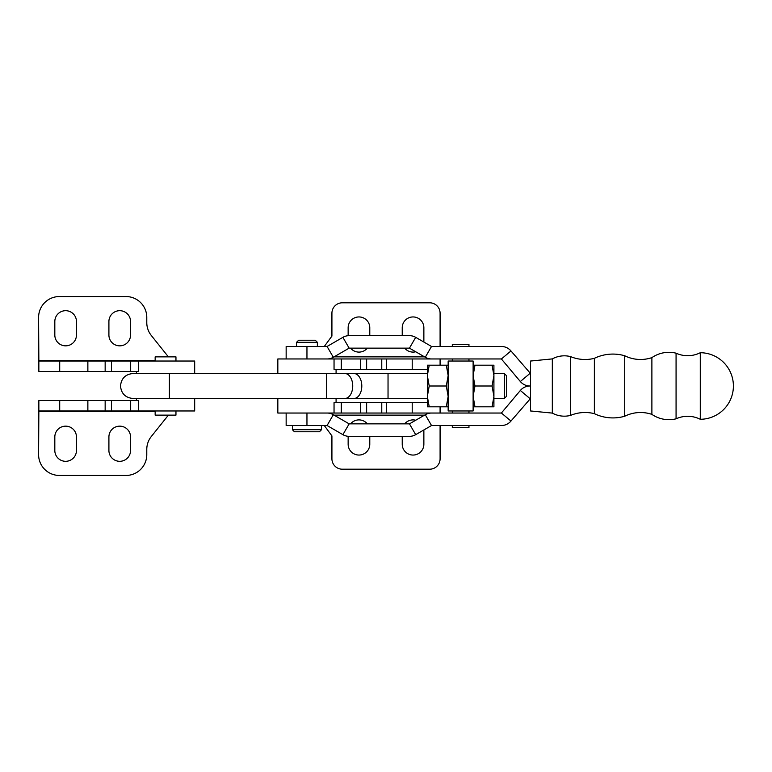 <?xml version="1.0" encoding="UTF-8"?>
<svg xmlns="http://www.w3.org/2000/svg" width="772" height="772" viewBox="0 0 772 772"><rect width="100%" height="100%" fill="white"/><g stroke="black" fill="none" stroke-linecap="round" stroke-linejoin="round"><path stroke-width="1.16" d="M594.363 358.333L594.363 413.667A37.751 37.751 0 0 0 570.614 415.375L570.614 356.625A37.751 37.751 0 0 0 594.363 358.333A42.489 42.489 0 0 1 624.702 355.757L624.702 416.243A42.489 42.489 0 0 1 594.363 413.667M624.702 355.757A35.589 35.589 0 0 0 651.886 357.629L651.886 414.371A35.589 35.589 0 0 0 624.702 416.243M651.886 414.371A30.002 30.002 0 0 0 676.069 418.82L676.069 353.18A30.002 30.002 0 0 0 651.886 357.629M700.281 419.283A33.283 33.283 0 0 0 733.4 386A33.283 33.283 0 0 0 700.281 352.717L700.281 419.283A27.966 27.966 0 0 0 676.069 418.82M700.281 352.717A27.966 27.966 0 0 1 676.069 353.18M552.318 358.903L530.528 361.035L530.528 410.965L552.318 413.097L552.318 358.903A25.013 25.013 0 0 1 570.614 356.625M552.318 413.097A25.013 25.013 0 0 0 570.614 415.375M530.528 398.477L510.967 421.049A12.526 12.526 0 0 1 501.375 425.526L431.519 425.526L415.693 434.665A12.526 12.526 0 0 1 409.43 436.344L349.156 436.344A12.526 12.526 0 0 1 342.893 434.665L327.077 425.526L286.151 425.526L286.151 413.039M327.058 358.961A12.526 12.526 0 0 0 333.311 357.282L349.137 348.143L409.43 348.143L425.275 357.282A12.526 12.526 0 0 0 431.538 358.961L501.375 358.961L520.338 381.522A12.526 12.526 0 0 0 529.93 386A12.526 12.526 0 0 0 520.338 390.478L501.375 413.039L431.538 413.039A12.526 12.526 0 0 0 425.275 414.718L409.459 423.857L349.156 423.857L333.311 414.718A12.526 12.526 0 0 0 327.058 413.039M349.156 423.857L342.893 434.665M292.395 425.526L292.395 429.686L321.519 429.686L321.519 425.526M321.519 429.686L319.434 431.77L294.47 431.77L292.395 429.686M409.459 423.857L415.693 434.665M530.528 373.523L510.967 350.951A12.526 12.526 0 0 0 501.375 346.474L431.519 346.474L415.693 337.335A12.526 12.526 0 0 0 409.43 335.656L349.156 335.656A12.526 12.526 0 0 0 342.893 337.335L327.077 346.474L286.151 346.474L286.151 358.961M317.36 342.314L296.554 342.314L298.629 340.23L315.275 340.23L317.36 342.314L317.36 346.474M431.538 358.961L277.833 358.961L277.833 373.523M431.538 413.039L277.833 413.039L277.833 398.477M427.35 402.646L334.044 402.646L334.044 413.039M324.288 425.526L331.921 435.919L331.921 458.8A10.403 10.403 0 0 0 342.324 469.202L429.695 469.202A10.403 10.403 0 0 0 440.088 458.8L440.088 425.526M402.231 436.344L402.231 444.238A10.818 10.818 0 0 0 413.049 455.055A10.818 10.818 0 0 0 423.867 444.238L423.867 430.718A10.818 10.818 0 0 0 423.838 429.965M415.722 420.238A10.818 10.818 0 0 0 404.682 423.857M367.327 423.857A10.818 10.818 0 0 0 350.594 423.857M348.143 436.305L348.143 444.238A10.818 10.818 0 0 0 358.961 455.055A10.818 10.818 0 0 0 369.778 444.238L369.778 436.344M440.088 413.039L440.088 406.805M324.288 346.474L331.921 336.081L331.921 313.2A10.403 10.403 0 0 1 342.324 302.798L429.695 302.798A10.403 10.403 0 0 1 440.088 313.2L440.088 346.474M402.231 335.656L402.231 327.762A10.818 10.818 0 0 1 413.049 316.945A10.818 10.818 0 0 1 423.867 327.762L423.867 341.282A10.818 10.818 0 0 1 423.838 342.035M415.722 351.762A10.818 10.818 0 0 1 404.682 348.143M367.327 348.143A10.818 10.818 0 0 1 350.594 348.143M348.143 335.695L348.143 327.762A10.818 10.818 0 0 1 358.961 316.945A10.818 10.818 0 0 1 369.778 327.762L369.778 335.656M427.35 369.354L334.044 369.354L334.044 358.961M440.088 358.961L440.088 365.195M452.315 425.526L452.315 427.601L468.951 427.601L468.951 425.526M468.951 413.039L468.951 410.965M452.315 413.039L452.315 410.965M452.315 346.474L452.315 344.399L468.951 344.399L468.951 346.474M492.063 365.195L493.916 375.597L493.916 365.195L474.973 365.195L473.12 375.597L474.973 386L473.12 396.403L474.973 406.805L492.063 406.805L493.916 396.403L493.916 375.597L492.063 386L474.973 386M492.063 386L493.916 396.403L493.916 406.805L492.063 406.805M473.12 406.805L474.973 406.805M473.12 365.195L474.973 365.195M446.293 365.195L448.156 375.597L448.156 365.195L429.213 365.195L427.35 375.597L429.213 386L427.35 396.403L429.213 406.805L446.293 406.805L448.156 396.403L448.156 375.597L446.293 386L429.213 386M446.293 386L448.156 396.403L448.156 406.805L446.293 406.805M429.213 365.195L427.35 365.195L427.35 406.805L429.213 406.805M448.156 361.035L473.12 361.035L473.12 410.965L448.156 410.965L448.156 361.035M194.679 373.523L194.679 361.035L38.851 361.035L38.6 317.35A20.805 20.805 0 0 1 59.405 296.545L125.971 296.545A20.805 20.805 0 0 1 146.776 317.35L146.776 322.532A20.805 20.805 0 0 0 151.331 335.53L168.412 356.876M175.958 361.035L175.958 356.876L155.153 356.876L155.153 361.035M108.91 321.509A10.818 10.818 0 0 1 119.728 310.691A10.818 10.818 0 0 1 130.545 321.509L130.545 335.029A10.818 10.818 0 0 1 119.728 345.846A10.818 10.818 0 0 1 108.91 335.029L108.91 321.509M54.822 321.509A10.818 10.818 0 0 1 65.639 310.691A10.818 10.818 0 0 1 76.457 321.509L76.457 335.029A10.818 10.818 0 0 1 65.639 345.846A10.818 10.818 0 0 1 54.822 335.029L54.822 321.509M155.153 410.965L155.153 415.124L175.958 415.124L175.958 410.965M119.728 461.309A10.818 10.818 0 0 0 130.545 450.491L130.545 436.971A10.818 10.818 0 0 0 119.728 426.154A10.818 10.818 0 0 0 108.91 436.971L108.91 450.491A10.818 10.818 0 0 0 119.728 461.309M65.639 461.309A10.818 10.818 0 0 0 76.457 450.491L76.457 436.971A10.818 10.818 0 0 0 65.639 426.154A10.818 10.818 0 0 0 54.822 436.971L54.822 450.491A10.818 10.818 0 0 0 65.639 461.309M194.679 398.477L194.679 410.965L38.851 410.965L38.6 454.65A20.805 20.805 0 0 0 59.405 475.455L125.971 475.455A20.805 20.805 0 0 0 146.776 454.65L146.776 449.468A20.805 20.805 0 0 1 151.331 436.469L168.412 415.124M138.67 410.965L138.67 400.562L38.851 400.562L38.6 411.38L155.153 411.38M38.851 410.965L38.851 400.562M38.851 361.035L38.851 371.438L38.6 360.62L155.153 360.62M138.67 361.035L138.67 371.438L38.851 371.438M506.403 375.597L506.403 396.403L504.319 398.477L504.319 373.523L506.403 375.597M427.35 373.523L388.036 373.523L388.036 398.477L427.35 398.477M493.916 398.477L504.319 398.477M493.916 373.523L504.319 373.523M333.311 414.718L327.077 425.526M306.957 425.526L306.957 413.039M425.275 414.718L431.519 425.526M501.404 413.03L510.967 421.049M520.338 390.478L529.891 398.497M349.137 348.143L342.893 337.335M333.311 357.282L327.077 346.474M306.957 346.474L306.957 358.961M409.459 348.143L415.693 337.335M425.275 357.282L431.519 346.474M501.404 358.97L510.967 350.951M520.338 381.522L529.891 373.503M334.015 415.124L424.581 415.124M341.282 413.039L341.282 402.646M360.63 413.039L360.63 402.646M366.632 413.039L366.632 402.646M381.764 413.039L381.764 402.646M386.386 413.039L386.386 402.646M412.209 413.039L412.209 402.646M334.015 356.876L424.581 356.876M341.282 358.961L341.282 369.354M360.63 358.961L360.63 369.354M366.632 358.961L366.632 369.354M381.764 358.961L381.764 369.354M386.386 358.961L386.386 369.354M412.209 358.961L412.209 369.354M105.156 410.965L105.156 400.562M87.863 410.965L87.863 400.562M111.467 410.965L111.467 400.562M130.671 410.965L130.671 400.562M59.714 410.965L59.714 400.562M59.714 361.035L59.714 371.438M87.863 361.035L87.863 371.438M105.156 361.035L105.156 371.438M111.467 361.035L111.467 371.438M130.671 361.035L130.671 371.438M388.036 373.523L353.923 373.523A12.477 7.874 90 0 1 361.798 386A12.477 7.874 90 0 1 353.923 398.477L132.996 398.477C125.411 397.744 121.252 393.585 120.509 386C121.252 378.415 125.411 374.256 132.996 373.523L169.396 373.523L169.396 398.477M353.923 373.523L344.852 373.523A12.477 7.874 90 0 1 352.727 386A12.477 7.874 90 0 1 344.852 398.477M344.852 373.523L326.488 373.523L326.488 398.477M296.554 346.474L296.554 342.314M336.081 402.646L336.081 398.477M336.081 373.523L336.081 369.354M468.951 358.961L468.951 361.035M452.315 358.961L452.315 361.035M136.432 398.477L136.432 400.562M136.432 371.438L136.432 373.523M326.488 373.523L169.396 373.523M388.036 398.477L353.923 398.477"/></g></svg>
